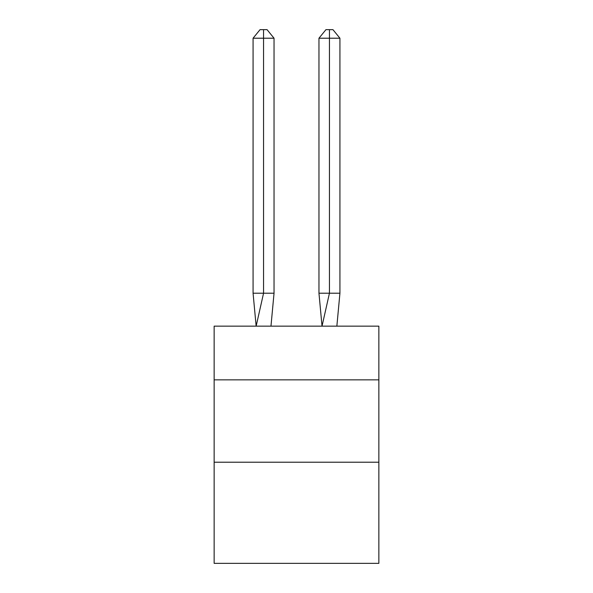 <?xml version="1.0" encoding="UTF-8"?>
<svg xmlns="http://www.w3.org/2000/svg" width="593" height="593" viewBox="0 0 593 593"><rect width="100%" height="100%" fill="white"/><g stroke="black" fill="none" stroke-linecap="round" stroke-linejoin="round"><path stroke-width="0.89" d="M214.14 379.846L378.86 379.846L378.86 326.15L214.14 326.15L214.14 563.35L378.86 563.35L378.86 462.214L214.14 462.214M378.86 462.214L378.86 379.846M274.04 293.209L274.04 38.211L263.559 38.211L263.559 293.209L253.07 293.209L256.146 326.15L263.559 293.209L263.559 38.211L263.559 293.209L263.559 38.211L263.559 293.209L263.559 38.211L263.559 293.209L263.559 38.211L263.559 293.209L263.559 38.211L263.559 293.209L263.559 38.211L263.559 293.209L263.559 38.211L263.559 293.209L263.559 38.211L263.559 293.209L263.559 38.211L263.559 293.209L263.559 38.211L263.559 293.209L263.559 38.211L263.559 293.209L263.559 38.211L263.559 293.209L263.559 38.211L263.559 293.209L263.559 38.211L263.559 293.209L263.559 38.211L263.559 293.209L263.559 38.211L263.559 293.209L274.04 293.209L270.971 326.15M263.559 38.211L253.07 38.211L260.06 29.65L263.559 29.65L263.559 293.209M253.07 38.211L253.07 293.209M263.559 29.65L267.05 29.65L274.04 38.211M339.93 293.209L329.441 293.209L329.441 38.211L339.93 38.211L339.93 293.209L336.854 326.15M318.96 293.209L329.441 293.209L322.029 326.15L318.96 293.209L318.96 38.211L325.95 29.65L332.94 29.65L339.93 38.211M329.441 29.65L329.441 38.211L318.96 38.211"/></g></svg>
